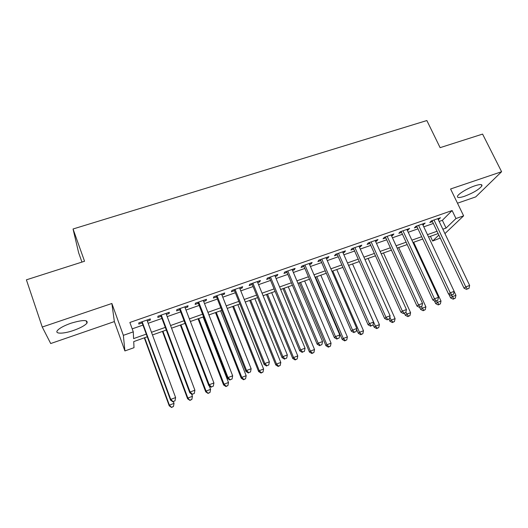 <?xml version="1.0" encoding="UTF-8"?>
<svg xmlns="http://www.w3.org/2000/svg" width="528" height="528" viewBox="0 0 528 528"><rect width="100%" height="100%" fill="white"/><g stroke="black" fill="none" stroke-linecap="round" stroke-linejoin="round"><path stroke-width="0.79" d="M73.55 330.436C80.428 327.98 84.909 325.545 86.995 323.116C88.156 319.684 82.817 319.717 70.976 323.222C64.033 325.684 59.506 328.132 57.394 330.554C54.476 334.118 63.617 333.94 73.55 330.436M464.561 196.264C473.279 192.911 479.054 189.473 481.879 185.948C482.506 184.16 480.196 184.107 474.962 185.777C467.9 188.113 458.588 193.67 457.552 196.106C456.931 197.934 459.268 197.987 464.561 196.264M147.259 336.798L133.729 341.596L134.006 347.688L124.905 350.935L123.354 335.346L133.287 331.861L133.591 338.606L146.276 334.125M81.952 262.079L78.646 252.793L73.049 228.994L84.546 261.254L26.4 279.827L42.253 327.03L50.708 343.537L114.365 321.578L124.905 350.935M457.486 203.194L475.715 196.904L501.6 171.725L450.582 188.978L463.624 215.84L444.939 233.6M440.253 238.055L432.65 241.032L438.834 235.066M430.426 236.313L432.65 241.032M73.049 228.994L426.855 120.542L440.108 147.662L482.585 134.092L501.6 171.725M147.352 321.116L150.262 320.093L150.308 318.892L138.785 322.912L138.805 324.093L142.157 322.925M166.393 314.464L169.138 313.507L169.303 312.272L157.938 316.232L157.846 317.447L161.152 316.298M185.17 307.91L187.757 307.006L188.027 305.745L176.827 309.646L176.623 310.893L179.876 309.758M203.683 301.448L206.118 300.597L206.494 299.303L195.446 303.158L195.136 304.432L198.35 303.31M221.938 295.079L224.228 294.281L224.704 292.954L213.807 296.756L213.391 298.063L216.559 296.954M239.95 288.79L242.088 288.044L242.669 286.697L231.924 290.44L231.403 291.773L234.531 290.684M257.71 282.592L259.71 281.893L260.39 280.52L249.784 284.216L249.17 285.575L252.252 284.5M275.233 276.474L277.094 275.827L277.867 274.421L267.406 278.071L266.693 279.457L269.735 278.395M292.525 270.442L294.248 269.834L295.112 268.415L284.79 272.012L283.985 273.418L286.988 272.369M309.58 264.488L311.17 263.927L312.121 262.482L301.943 266.033L301.046 267.465L304.009 266.429M326.41 258.608L327.875 258.1L328.911 256.628L318.866 260.132L317.882 261.591L320.8 260.568M343.022 252.813L344.355 252.344L345.484 250.853L335.564 254.311L334.495 255.79L337.379 254.78M359.41 247.091L360.631 246.668L361.832 245.15L352.051 248.563L350.889 250.067L353.74 249.071M375.586 241.441L376.688 241.058L377.975 239.527L368.313 242.893L367.079 244.418L369.89 243.434M391.558 235.871L392.542 235.528L393.901 233.97L384.371 237.296L383.051 238.841L385.829 237.871M407.326 230.366L409.629 228.485L400.217 231.772L398.825 233.336L401.564 232.379M422.888 224.935L425.159 223.073L415.866 226.314L414.394 227.898L417.1 226.954M439.144 221.443L442.372 220.315L452.113 210.547L129.868 322.469L133.287 331.861M132.198 328.865L142.956 325.103M148.15 323.281L161.957 318.45M167.198 316.615L180.695 311.896M185.981 310.042L199.168 305.428M204.508 303.56L217.391 299.053M222.77 297.172L235.363 292.763M240.781 290.862L253.09 286.559M258.555 284.645L270.58 280.434M276.085 278.513L287.839 274.395M293.377 272.461L304.861 268.442M310.438 266.488L321.664 262.561M327.274 260.594L338.243 256.76M343.886 254.78L354.611 251.031M360.281 249.044L370.762 245.375M376.464 243.382L386.707 239.798M392.443 237.791L402.448 234.287M408.21 232.274L417.991 228.848M423.779 226.822L433.336 223.476M438.253 219.569L440.491 217.734L431.317 220.928L429.772 222.532L432.445 221.602M114.365 321.578L111.87 303.488L42.253 327.03M111.87 303.488L123.354 335.346M452.113 210.547L455.968 218.533L463.624 215.84M438.128 233.581L428.558 236.98M422.763 239.032L412.969 242.51M407.2 244.556L397.175 248.114M391.439 250.147L381.183 253.79M375.467 255.816L364.973 259.538M359.291 261.558L348.553 265.366M342.903 267.373L331.914 271.273M326.297 273.266L315.051 277.253M309.467 279.239L297.957 283.318M292.413 285.292L280.639 289.469M275.128 291.423L263.076 295.7M257.605 297.64L245.276 302.016M239.844 303.943L227.231 308.418M221.839 310.332L208.93 314.912M203.584 316.813L190.37 321.499M185.071 323.38L171.554 328.178M166.3 330.04L152.467 334.95M442.853 229.218L446.074 228.076L455.968 218.533M151.477 332.284L165.304 327.393M170.557 325.532L184.067 320.753M189.367 318.879L202.574 314.206M207.92 312.319L220.823 307.751M226.208 305.851L238.821 301.389M244.253 299.468L256.575 295.106M262.046 293.172L274.085 288.915M279.596 286.961L291.364 282.797M296.914 280.837L308.418 276.771M313.995 274.798L325.235 270.818M330.851 268.831L341.84 264.944M347.483 262.951L358.222 259.149M363.904 257.143L374.392 253.433M380.101 251.414L390.357 247.784M396.092 245.751L406.118 242.207M411.88 240.167L421.674 236.709M427.462 234.656L437.032 231.271M442.372 220.315L446.074 228.076M438.471 218.434L438.907 219.344M423.212 223.753L423.647 224.671M407.761 229.139L408.19 230.063M392.113 234.597L392.542 235.528M376.259 240.121L376.688 241.058M360.202 245.718L360.631 246.668M343.939 251.394L344.355 252.344M327.452 257.136L327.875 258.1M310.754 262.957L311.17 263.927M293.832 268.858L294.248 269.834M276.685 274.837L277.094 275.827M259.301 280.896L259.71 281.893M241.685 287.041L242.088 288.044M223.826 293.264L224.228 294.281M205.722 299.574L206.118 300.597M187.361 305.976L187.757 307.006M168.749 312.464L169.138 313.507M149.873 319.044L150.262 320.093M432.01 220.684L464.026 288.176L465.788 286.895L433.996 219.991M467.432 288.981L468.976 288.394L467.432 288.981L465.788 286.895L469.643 285.43L437.818 218.658M464.026 288.176L466.726 289.489M468.976 288.394L469.643 285.43M448.879 294.241L450.602 297.904L452.219 296.729L455.935 295.31L454.12 291.463M451.546 295.297L453.809 298.716L453.163 299.185L455.294 298.148L453.809 298.716M455.935 295.31L455.294 298.148M453.163 299.185L450.602 297.904M416.671 226.037L448.556 294.076L450.245 292.822L418.585 225.37M451.922 294.914L453.486 294.32L451.922 294.914L450.245 292.822L454.153 291.337L422.453 224.017M448.556 294.076L451.242 295.416M453.486 294.32L454.153 291.337M401.135 231.449L432.887 300.056L434.498 298.828L402.97 230.809M436.207 300.927L437.791 300.32L436.207 300.927L434.498 298.828L438.451 297.323L406.897 229.442M432.887 300.056L435.56 301.415M437.791 300.32L438.451 297.323M385.4 236.933L417.008 306.115L418.539 304.913L387.156 236.32M420.288 307.019L421.885 306.405L420.288 307.019L418.539 304.913L422.552 303.389L391.129 234.94M417.008 306.115L419.668 307.494M421.885 306.405L422.552 303.389M369.461 242.491L400.917 312.259L402.369 311.084L371.138 241.91M404.151 313.19L405.775 312.569L404.151 313.19L402.369 311.084L406.435 309.533L375.164 240.504M400.917 312.259L403.564 313.652M405.775 312.569L406.435 309.533M434.399 300.828L435.692 303.62L437.243 302.471L441.005 301.033L413.668 242.26M436.57 301.026L438.867 304.465L438.247 304.92L440.372 303.884L438.867 304.465M441.005 301.033L440.372 303.884M438.247 304.92L435.692 303.62M419.72 307.474L420.605 309.408L422.083 308.279L425.891 306.821L398.666 247.586M421.397 306.781L423.74 310.279L423.139 310.721L425.258 309.692L423.74 310.279M425.891 306.821L425.258 309.692M423.139 310.721L420.605 309.408M404.441 313.322L405.319 315.269L406.725 314.167L410.586 312.688L383.48 252.971M405.847 312.226L408.415 316.166L407.847 316.602L409.959 315.572L408.415 316.166M410.586 312.688L409.959 315.572M407.847 316.602L405.319 315.269M388.958 319.216L389.849 321.202L391.175 320.126L395.083 318.628L368.108 258.43M389.816 317.084L391.175 320.126L392.898 322.133L392.363 322.555L394.462 321.532L392.898 322.133M395.083 318.628L394.462 321.532M392.363 322.555L389.849 321.202M353.318 248.12L384.615 318.476L385.988 317.328L354.908 247.566M387.803 319.44L389.446 318.813L387.803 319.44L385.988 317.328L390.1 315.764L358.987 246.147M384.615 318.476L387.248 319.895M389.446 318.813L390.1 315.764M373.019 324.588L374.174 327.215L375.428 326.165L379.388 324.647L352.539 263.954M348.619 265.346L375.428 326.165L377.183 328.172L376.675 328.588L378.767 327.565L377.183 328.172M379.388 324.647L378.767 327.565M376.675 328.588L374.174 327.215M336.956 253.823L368.089 324.786L369.376 323.664L338.468 253.295M371.23 325.783L372.9 325.142L371.23 325.783L369.376 323.664L373.553 322.073L342.599 251.856M368.089 324.786L370.715 326.225M372.9 325.142L373.553 322.073M356.585 329.366L358.301 333.3L359.476 332.277L363.482 330.739L336.772 269.544M332.805 270.956L359.476 332.277L361.264 334.29L360.789 334.699L362.868 333.676L361.264 334.29M363.482 330.739L362.868 333.676M360.789 334.699L358.301 333.3M320.384 259.604L351.344 331.175L352.546 330.079L321.803 259.109M354.44 332.204L356.129 331.558L354.44 332.204L352.546 330.079L356.776 328.469L325.994 257.644M351.344 331.175L353.951 332.633M356.129 331.558L356.776 328.469M315.487 277.101L342.223 339.471L343.319 338.474L347.378 336.917L320.806 275.213M316.787 276.639L343.319 338.474L345.14 340.487L344.698 340.883L346.764 339.867L345.14 340.487M347.378 336.917L346.764 339.867M344.698 340.883L342.223 339.471M303.593 265.459L334.376 337.649L335.485 336.587L304.92 264.99M337.418 338.712L339.128 338.059L337.418 338.712L335.485 336.587L339.768 334.957L309.164 263.512M334.376 337.649L336.963 339.134M339.128 338.059L339.768 334.957M299.35 282.83L325.934 345.715L326.944 344.744L331.063 343.167L304.643 280.949M300.564 282.394L326.944 344.744L328.805 346.764L328.396 347.153L330.449 346.137L328.805 346.764M331.063 343.167L330.449 346.137M328.396 347.153L325.934 345.715M283.008 288.625L309.434 352.044L310.358 351.107L314.53 349.51L288.262 286.763M284.137 288.229L310.358 351.107L312.259 353.126L311.883 353.503L313.922 352.486L312.259 353.126M314.53 349.51L313.922 352.486M311.883 353.503L309.434 352.044M266.455 294.499L292.717 358.459L293.555 357.542L297.779 355.925L271.676 292.651M267.491 294.129L293.555 357.542L295.489 359.575L295.145 359.931L297.178 358.921L295.489 359.575M297.779 355.925L297.178 358.921M295.145 359.931L292.717 358.459M249.685 300.452L275.774 364.954L276.527 364.069L280.804 362.432L254.866 298.61M250.635 300.115L276.527 364.069L278.5 366.102L278.19 366.452L280.21 365.449L278.5 366.102M280.804 362.432L280.21 365.449M278.19 366.452L275.774 364.954M232.69 306.478L258.608 371.534L259.268 370.689L263.604 369.026L237.844 304.656M233.548 306.174L259.268 370.689L261.281 372.722L261.01 373.058L263.01 372.055L261.281 372.722M263.604 369.026L263.01 372.055M261.01 373.058L258.608 371.534M215.477 312.589L241.21 378.206L241.778 377.388L246.173 375.705L220.592 310.774M216.242 312.319L241.778 377.388L243.83 379.427L243.599 379.751L245.586 378.754L243.83 379.427M246.173 375.705L245.586 378.754M243.599 379.751L241.21 378.206M198.04 318.78L223.582 384.971L224.05 384.186L228.505 382.477L203.108 316.978M198.706 318.542L224.05 384.186L226.142 386.232L225.951 386.536L227.918 385.546L226.142 386.232M228.505 382.477L227.918 385.546M225.951 386.536L223.582 384.971M180.365 325.05L205.709 391.822L206.078 391.076L210.593 389.341L209.286 385.915M180.926 324.852L206.078 391.076L208.058 393.419L210.012 392.429L208.21 393.122M210.593 389.341L210.012 392.429M208.058 393.419L205.709 391.822M162.452 331.406L187.592 398.772L187.856 398.059L192.436 396.304L191.591 394.04M162.914 331.241L187.856 398.059L189.922 400.389L191.862 399.406L190.034 400.105M192.436 396.304L191.862 399.406M189.922 400.389L187.592 398.772M286.572 271.392L317.17 344.216L318.186 343.187L287.806 270.956M320.159 345.312L321.895 344.652L320.159 345.312L318.186 343.187L322.535 341.53L292.109 269.458M317.17 344.216L319.744 345.721M321.895 344.652L322.535 341.53M269.326 277.405L299.726 350.869L300.65 349.873L270.468 277.002M302.663 352.004L304.425 351.331L302.663 352.004L300.65 349.873L305.059 348.19L274.824 275.484M299.726 350.869L302.287 352.4M304.425 351.331L305.059 348.19M251.843 283.496L282.044 357.621L282.869 356.651L252.886 283.133M284.922 358.796L286.704 358.109L284.922 358.796L282.869 356.651L287.338 354.948L257.301 281.596M282.044 357.621L284.585 359.172M286.704 358.109L287.338 354.948M234.122 289.674L264.112 364.459L264.838 363.528L235.066 289.344M266.93 365.673L268.745 364.98L266.93 365.673L264.838 363.528L269.366 361.805L239.54 287.786M264.112 364.459L266.633 366.043M268.745 364.98L269.366 361.805M216.163 295.937L245.929 371.402L246.55 370.504L216.995 295.647M248.688 372.649L250.523 371.95L248.688 372.649L246.55 370.504L251.143 368.749L221.536 294.063M245.929 371.402L248.437 373.006M250.523 371.95L251.143 368.749M197.947 302.287L227.489 378.437L228.004 377.579L198.68 302.029M230.188 379.731L232.049 379.018L230.188 379.731L228.004 377.579L232.663 375.797L203.28 300.425M227.489 378.437L229.977 380.068M232.049 379.018L232.663 375.797M179.48 308.722L208.784 385.579L209.187 384.754L180.101 308.504M211.418 386.905L213.305 386.186L211.418 386.905L209.187 384.754L213.913 382.945L184.774 306.88M208.784 385.579L211.246 387.229M213.305 386.186L213.913 382.945M160.756 315.249L189.809 392.819L190.1 392.033L161.264 315.071M192.377 394.192L194.297 393.459L192.377 394.192L190.1 392.033L194.898 390.199L165.997 313.421M189.809 392.819L192.258 394.502M194.297 393.459L194.898 390.199M141.768 321.869L170.557 400.158L170.735 399.412L142.157 321.737M173.059 401.577L175.006 400.831L173.059 401.577L170.735 399.412L175.606 397.558L146.962 320.06M170.557 400.158L172.986 401.874M175.006 400.831L175.606 397.558M144.302 337.847L169.224 405.814L169.389 405.141L174.029 403.359L173.422 401.702M144.659 337.722L169.389 405.141L171.534 407.458L173.461 406.481L171.607 407.194M174.029 403.359L173.461 406.481M171.534 407.458L169.224 405.814M86.995 323.116L86.17 320.767M481.879 185.948L481.219 184.615"/></g></svg>
